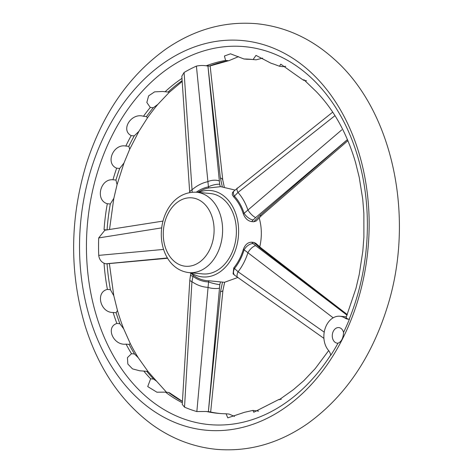 <?xml version="1.0" encoding="UTF-8"?>
<svg xmlns="http://www.w3.org/2000/svg" width="473" height="473" viewBox="0 0 473 473"><rect width="100%" height="100%" fill="white"/><g stroke="black" fill="none" stroke-linecap="round" stroke-linejoin="round"><path stroke-width="0.71" d="M309.259 70.873A195.686 144.283 95.4 0 1 339.454 108.169A195.686 144.283 95.4 0 1 313.794 381.782A195.686 144.283 95.4 0 1 119.249 377.649A195.686 144.283 95.4 0 1 115.418 115.353A195.686 144.283 95.4 0 1 309.259 70.873M343.552 332.436A190.134 140.191 -84.6 0 0 349.435 319.151A11.654 8.591 95.4 0 1 348.057 319.169A11.654 8.591 95.4 0 1 344.983 318.057A19.287 14.22 -84.6 0 0 339.927 316.242A19.287 14.22 -84.6 0 0 325.205 328.286A19.287 14.22 -84.6 0 0 328.398 350.251A11.654 8.591 95.4 0 1 330.787 355.288A190.134 140.191 -84.6 0 0 338 343.197A7.834 5.777 95.4 0 1 337.338 343.185A7.834 5.777 95.4 0 1 334.665 341.973A7.834 5.777 95.4 0 1 332.679 332.933A7.834 5.777 95.4 0 1 338.798 327.588A7.834 5.777 95.4 0 1 343.552 332.436C343.238 338.26 341.388 341.849 338 343.197M107.064 229.955L104.054 229.671A177.771 131.074 95.4 0 1 107.312 203.727C95.073 200.239 100.17 178.546 112.952 179.775A177.771 131.074 95.4 0 1 116.671 168.181C104.994 163.54 113.272 143.49 125.818 146.051A177.771 131.074 95.4 0 1 131.204 135.621C120.254 129.986 131.346 112.462 143.461 116.275A177.771 131.074 95.4 0 1 150.272 107.46L146.831 102.47L148.628 95.853L154.588 91.868L162.552 91.478L165.101 91.75A177.771 131.074 95.4 0 1 181.981 78.394M189.714 192.57L181.833 76.165L184.092 72.487L192.204 192.192M196.407 66.114C200.304 65.292 204.147 65.292 207.949 66.114L219.679 184.269A8.195 2.46 165.3 0 0 208.439 186.87L196.407 66.114A179.663 132.47 -84.6 0 0 184.092 72.487M210.113 65.723L222.783 180.112A8.195 3.636 173.5 0 0 220.371 177.913L207.949 66.114M207.984 66.114L209.852 65.989L228.613 60.721A177.771 131.074 -84.6 0 0 209.456 65.978L206.447 65.694A177.771 131.074 95.4 0 1 225.603 60.443L224.415 56.003L230.528 53.821L243.956 58.977A177.771 131.074 95.4 0 1 251.606 59.391A177.771 131.074 95.4 0 1 253.09 59.539L255.994 55.388L271.053 63.246A177.771 131.074 95.4 0 1 273.654 64.08L279.484 66.255L280.749 64.151L294.904 74.22M182.135 80.647A177.771 131.074 -84.6 0 0 168.11 92.034L169.369 92.229L157.787 104.444L153.282 107.743A177.771 131.074 -84.6 0 0 146.47 116.559L147.458 117.866L138.902 131.334L134.214 135.899A177.771 131.074 -84.6 0 0 128.827 146.334L129.691 149.243L123.991 163.002L119.681 168.465A177.771 131.074 -84.6 0 0 115.956 180.053L117.073 184.63L113.857 198.282L110.315 204.005A177.771 131.074 -84.6 0 0 107.069 229.86M285.739 66.315L282.795 66.646L279.484 66.255M262.663 58.132L256.1 59.823L253.09 59.539M253.126 59.545A177.771 131.074 -84.6 0 0 246.965 59.255L243.956 58.977M238.534 56.636L228.873 60.68M306.528 80.812L303.418 80.179L303.891 79.706L316.36 91.721C334.021 110.02 347.099 133.646 355.578 162.623L359.226 177.31L362.738 199.245L363.867 213.382M182.353 402.777A177.771 131.074 95.4 0 1 165.491 392.141L156.894 392.194L147.724 386.583L150.627 378.802A177.771 131.074 95.4 0 1 143.792 371.074L139.813 370.802L132.505 368.887L127.84 364.033L127.432 357.653L131.488 353.698A177.771 131.074 95.4 0 1 126.078 344.125C113.544 345.887 105.201 327.192 116.872 323.461A177.771 131.074 95.4 0 1 113.124 312.464C100.353 312.937 95.179 292.083 107.418 289.417A177.771 131.074 95.4 0 1 104.042 263.248C100.986 261.729 99.212 259.103 98.721 255.379L163.587 249.419M161.695 227.874L98.697 237.931A179.663 132.47 -84.6 0 0 98.721 255.379M98.697 237.931L104.87 230.215L163.002 221.092M107.069 263.768A177.771 131.074 -84.6 0 0 110.428 289.701L113.804 295.737L117.452 310.424L116.133 312.748A177.771 131.074 -84.6 0 0 119.882 323.739L123.701 328.841L130.3 343.611L129.088 344.409A177.771 131.074 -84.6 0 0 134.498 353.975L138.24 357.712L148.061 371.559L146.801 371.358A177.771 131.074 -84.6 0 0 153.636 379.086L156.669 381.297L166.502 392.235M169.594 392.874L168.5 392.424A177.771 131.074 -84.6 0 0 182.43 401.506M363.92 236.802L362.797 251.47M359.173 274.766L355.95 288.424L346.195 317.241L346.467 318.199L348.246 319.186M328.67 350.588L315.243 368.591L303.684 380.818M303.672 380.806L293.301 389.734L279.206 399.744L278.987 399.449L281.293 399.318M278.975 399.431L253.747 412.243L252.966 410.416L258.601 411.149M244.417 412.326L227.791 417.848L226.064 413.792A177.771 131.074 95.4 0 1 218.414 413.378A177.771 131.074 95.4 0 1 206.352 411.475L196.851 411.563L208.563 281.92A8.195 1.123 14 0 0 219.809 284.645L208.38 411.699L220.519 291.729A8.195 2.324 5.9 0 0 222.931 290.363L210.662 412.036M184.523 407.152L182.253 404.415L189.827 279.975L190.518 275.109A8.195 0.922 12.5 0 0 193.008 276.362L191.943 281.642L184.523 407.152A179.663 132.47 -84.6 0 0 196.851 411.563M208.416 411.705L209.504 411.788A177.771 131.074 -84.6 0 0 219.921 413.508M226.064 413.792L229.074 414.07L234.502 416.411M333.158 317.815L243.382 249.271C245.18 244.571 247.958 242.217 251.719 242.211L253.741 242.401L255.781 243.311L261.256 248.136A8.195 3.482 -52.2 0 0 259.884 247.811L253.741 242.401M323.922 338.361L234.667 275.227A8.195 4.907 -49.3 0 1 234.502 268.498L238.079 271.774A53.307 39.306 95.4 0 0 247.947 252.653A8.195 3.364 -52.6 0 1 255.71 245.712L347.04 315.172M237.807 277.663A8.195 3.453 -54.7 0 1 238.079 271.774L324.23 332.158M225.603 60.443L228.613 60.721M206.447 65.694L209.456 65.978M165.101 91.75L168.11 92.034M150.272 107.46L153.282 107.743M143.461 116.275L146.47 116.559M131.204 135.621L134.214 135.899M125.818 146.051L128.827 146.334M116.671 168.181L119.681 168.465M112.952 179.775L115.956 180.053M107.312 203.727L110.315 204.005M104.054 229.671L106.697 229.919M167.424 257.962L105.816 263.81L167.572 258.205M107.069 263.733L105.846 263.81M107.418 289.417L110.428 289.701M105.816 263.81L104.042 263.248M113.124 312.464L116.133 312.748M116.872 323.461L119.882 323.739M126.078 344.125L129.088 344.409M131.488 353.698L134.498 353.975M143.792 371.074L146.801 371.358M150.627 378.802L153.636 379.086M165.491 392.141L168.5 392.424M193.256 275.245L193.008 276.362A47.862 35.292 95.4 0 0 208.563 281.92L208.847 280.779L224.492 282.292L237.629 277.539M208.38 411.699L206.352 411.475M243.382 249.271A46.715 34.44 95.4 0 1 233.78 267.878L234.502 268.498A47.862 35.292 95.4 0 0 244.086 249.927A8.195 4.807 -46.9 0 1 253.244 243.636L255.71 245.712M208.847 280.779A46.715 34.44 95.4 0 1 195.408 276.681L190.045 272.72M196.502 192.221L210.284 193.51A40.376 29.769 95.4 0 1 224.031 199.766A40.376 29.769 95.4 0 1 234.301 246.35A40.376 29.769 95.4 0 1 202.746 273.908L188.964 272.619C169.937 270.355 159.898 250.282 161.447 230.304C162.954 210.704 175.702 191.317 196.502 192.221A40.376 29.769 95.4 0 1 210.254 198.477A40.376 29.769 95.4 0 1 220.519 245.061A40.376 29.769 95.4 0 1 188.964 272.619M198.625 192.422A43.386 31.993 95.4 0 1 225.349 197.235A43.386 31.993 95.4 0 1 233.656 254.716A43.386 31.993 95.4 0 1 191.086 272.815M347.897 140.7L261.557 215.499L256.212 220.98L253.717 221.79L251.695 221.595C247.941 221.021 245.156 218.479 243.335 213.956L341.784 129.856M334.985 115.643L237.978 192.452L233.692 196.886A46.715 34.44 95.4 0 1 243.335 213.956M233.692 196.886L232.255 194.752L232.509 192.535L234.058 190.938A8.195 4.097 -135.6 0 1 234.064 190.938L332.72 112.142M259.121 217.763A43.386 31.993 95.4 0 1 259.736 246.924M197.584 192.322L203.591 189.425A46.715 34.44 95.4 0 1 208.729 187.964L208.439 186.87A47.862 35.292 95.4 0 0 196.277 192.198M234.975 190.04L220.69 186.658L208.729 187.964M234.667 275.227L233.077 273.861L233.78 267.878M347.43 139.588L255.674 217.562A8.195 2.531 -130.5 0 1 247.893 209.988A53.307 39.306 95.4 0 0 237.978 192.452A8.195 2.667 -128.6 0 1 237.322 188M261.557 215.499A8.195 2.649 -131 0 1 259.843 215.54L347.454 139.641M189.827 279.975A8.195 2.229 3.7 0 0 191.943 281.642A53.307 39.306 95.4 0 0 207.96 287.365A8.195 2.424 5.2 0 0 219.2 288.228M219.058 180.881A8.195 3.731 174.3 0 0 207.824 181.673A53.307 39.306 95.4 0 0 191.825 189.951A8.195 3.553 175.9 0 0 189.708 192.517M255.674 217.562L253.215 219.933A8.195 3.955 -137.7 0 1 244.038 213.187A47.862 35.292 95.4 0 0 234.407 196.153A8.195 4.097 -135.6 0 1 234.058 190.938M330.716 354.981A189.809 139.949 95.4 0 1 136.248 387.091A189.809 139.949 95.4 0 1 116.299 127.627A189.809 139.949 95.4 0 1 309.265 76.052A189.809 139.949 95.4 0 1 349.198 319.174M251.719 242.211L253.244 243.636M347.064 315.124L259.884 247.811M220.43 282.174L219.809 284.645M220.519 291.729L222.452 282.357M344.983 318.057L346.467 318.199M203.585 203.159A34.352 25.329 95.4 0 1 199.062 262.474A34.352 25.329 95.4 0 1 163.398 230.481A34.352 25.329 95.4 0 1 203.585 203.159M253.215 219.933L251.695 221.595M253.717 221.79L259.843 215.54M219.679 184.269L220.306 186.64M222.328 186.835L220.371 177.913M333.489 58.557C310.909 38.408 285.473 26.813 257.176 23.762C225.024 20.924 194.634 29.332 166.005 49.003C129.176 75.373 102.694 113.485 86.559 163.345C69.773 218.538 69.348 272.85 85.276 326.287C98.78 368.928 121.123 401.76 152.306 424.778C171.941 438.832 193.274 447.015 216.303 449.326C248.532 452.052 278.964 443.491 307.598 423.631C344.403 397.036 370.797 358.717 386.778 308.686C415.743 219.413 393.619 110.812 333.489 58.557M182.188 81.445L169.369 92.229M157.793 104.45C154.074 108.737 148.628 116.122 147.458 117.866M138.902 131.334L129.691 149.243M123.991 163.002L117.073 184.63M113.757 198.743L109.517 229.476M294.898 74.226L303.418 80.179M109.381 263.556L113.762 295.554M117.452 310.424C119.503 317.395 121.591 323.532 123.701 328.841M130.3 343.611C132.807 348.731 137.483 356.595 138.246 357.712M148.073 371.547L156.669 381.297M169.6 392.862L182.436 401.388M363.873 213.382L363.897 237.275M362.85 250.98L359.178 274.772M252.966 410.41L244.157 412.367M339.927 316.242L346.36 316.845M224.651 282.239L222.931 290.363M222.783 180.112L224.261 187.001M167.613 258.264L106.555 263.816M347.283 314.569L261.256 248.136M190.891 273.435L190.518 275.109"/></g></svg>
